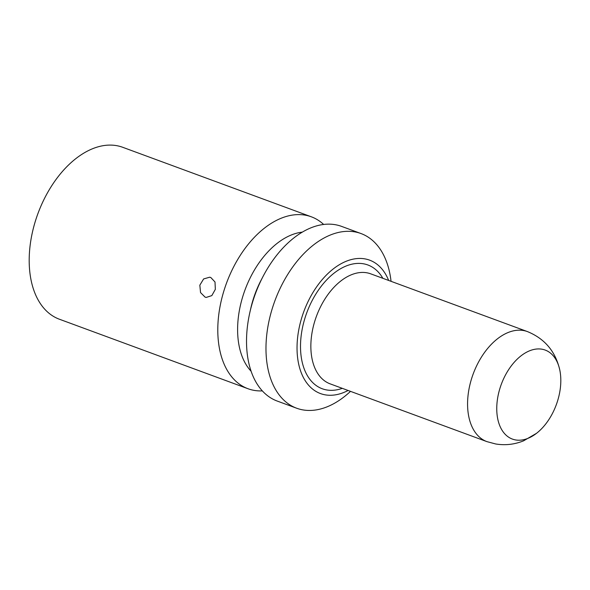 <?xml version="1.0" encoding="UTF-8"?>
<svg xmlns="http://www.w3.org/2000/svg" width="590" height="590" viewBox="0 0 590 590"><rect width="100%" height="100%" fill="white"/><g stroke="black" fill="none" stroke-linecap="round" stroke-linejoin="round"><path stroke-width="0.89" d="M247.977 388.722A91.612 56.655 110.2 0 1 224.79 288.075A91.612 56.655 110.2 0 1 305.119 215.144A91.612 56.655 -69.8 0 1 311.336 216.803L122.735 147.301A91.612 56.655 -69.8 0 0 116.518 145.634A91.612 56.655 110.2 0 0 36.189 218.573A91.612 56.655 110.2 0 0 59.376 319.219L247.977 388.722A91.612 56.655 110.2 0 0 254.202 390.388A91.612 56.655 -69.8 0 0 262.321 390.89M210.792 277.499L215.011 281.998L215.335 289.336L211.825 295.612L206.19 297.426L205.091 297.131L200.541 292.581L199.833 285.177L203.624 278.945L209.679 277.204L210.792 277.499M311.336 216.803A91.612 56.655 -69.8 0 1 323.652 224.466M296.652 408.221A93.073 57.562 110.2 0 1 273.089 305.967A93.073 57.562 110.2 0 1 354.701 231.863A93.073 57.562 -69.8 0 1 361.021 233.552L341.566 226.383A93.073 57.562 -69.8 0 0 335.245 224.694A93.073 57.562 110.2 0 0 253.634 298.798A93.073 57.562 110.2 0 0 277.197 401.053L296.652 408.221A93.073 57.562 110.2 0 0 302.972 409.91A93.073 57.562 -69.8 0 0 350.504 391.354M361.021 233.552A93.073 57.562 -69.8 0 1 391.052 281.334M348.1 390.469A71.088 43.962 -69.8 0 1 325.289 394.858A71.088 43.962 110.2 0 1 301.276 319.308A71.088 43.962 110.2 0 1 364.804 258.863A71.088 43.962 -69.8 0 1 388.648 280.442M536.502 433.325A47.436 29.33 -69.8 0 0 559.807 370.1A47.436 29.33 -69.8 0 0 541.967 349.206A47.436 29.33 110.2 0 0 499.583 389.533A47.436 29.33 110.2 0 0 515.601 439.941A47.436 29.33 -69.8 0 0 536.502 433.325L523.603 440.819C514.532 444.499 505.195 445.546 495.615 443.96L486.898 441.622A58.631 36.255 110.2 0 1 472.052 377.209A58.631 36.255 110.2 0 1 523.463 330.525A58.631 36.255 -69.8 0 1 527.445 331.595L370.727 273.841A58.631 36.255 -69.8 0 0 366.744 272.772A58.631 36.255 110.2 0 0 315.333 319.456A58.631 36.255 110.2 0 0 330.179 383.869L486.898 441.622M302.353 232.128A77.578 47.974 110.2 0 0 244.983 289.985A77.578 47.974 110.2 0 0 251.089 371.235M262.189 278.141A73.285 45.319 110.2 0 0 250.389 310.163M382.858 278.31A65.962 40.791 -69.8 0 0 363.374 263.774A65.962 40.791 110.2 0 0 304.44 319.854A65.962 40.791 110.2 0 0 326.72 389.953A65.962 40.791 -69.8 0 0 342.311 388.338M559.807 370.1C555.559 351.522 544.769 338.682 527.445 331.595"/></g></svg>
